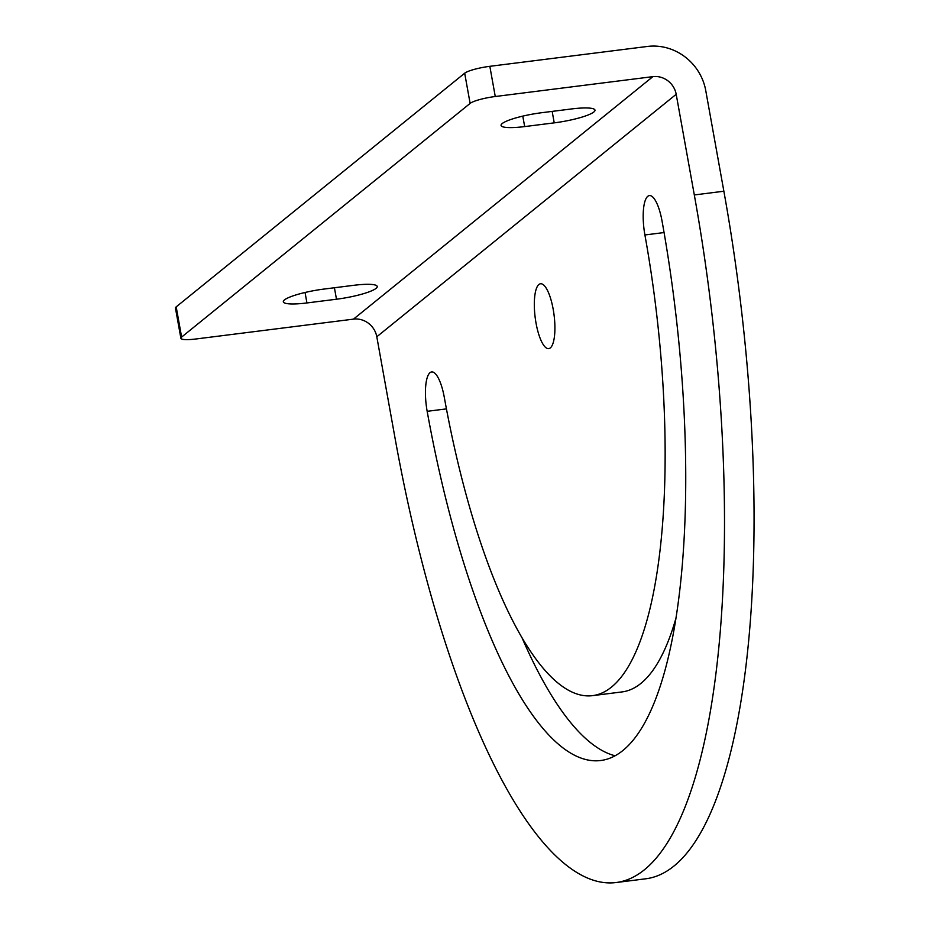 <?xml version="1.0" encoding="UTF-8"?>
<svg xmlns="http://www.w3.org/2000/svg" width="929" height="929" viewBox="0 0 929 929"><rect width="100%" height="100%" fill="white"/><g stroke="black" fill="none" stroke-linecap="round" stroke-linejoin="round"><path stroke-width="1.39" d="M550.316 347.899A32.689 9.522 -97.2 0 0 553.661 312.109A32.689 9.522 -97.2 0 0 540.527 283.763A32.689 9.522 -97.2 0 0 538.913 284.483A32.689 9.522 -97.2 0 0 535.568 320.284A32.689 9.522 -97.2 0 0 548.702 348.63A32.689 9.522 -97.2 0 0 550.316 347.899M430.034 372.668A32.689 9.522 -97.2 0 0 427.166 411.315A447.848 130.501 82.8 0 0 600.622 760.526A447.848 130.501 82.8 0 0 662.052 221.079A32.689 9.522 -97.2 0 0 649.394 195.578A32.689 9.522 -97.2 0 0 647.78 196.309A32.689 9.522 -97.2 0 0 644.912 234.967A382.458 111.445 82.8 0 1 592.447 695.658A382.458 111.445 82.8 0 1 444.317 397.426A32.689 9.522 -97.2 0 0 431.648 371.937A32.689 9.522 -97.2 0 0 430.034 372.668M615.033 755.765A447.848 130.501 82.8 0 1 522.214 638.2M489.838 66.319L647.443 46.45A51.896 48.854 51 0 1 705.75 90.566L723.865 191.223L694.311 194.951A570.836 166.337 -97.2 0 1 615.997 882.55A570.836 166.337 -97.2 0 1 394.918 437.431L376.802 336.774A20.763 19.544 -129 0 0 353.484 319.135L652.878 76.642L495.262 96.511A20.763 3.53 169.8 0 0 470.12 103.409L464.686 73.205A20.763 3.53 -10.2 0 1 489.838 66.319L495.262 96.511M181.619 337.076A20.763 3.53 169.8 0 0 180.888 338.261L175.453 308.068A20.763 3.53 -10.2 0 1 176.185 306.872L181.619 337.076L470.12 103.409M176.185 306.872L464.686 73.205M180.888 338.261A20.763 3.53 169.8 0 0 195.868 338.992L353.484 319.135M615.997 882.55L645.55 878.822A570.836 166.337 -97.2 0 0 723.865 191.223M652.878 76.642A20.763 19.544 51 0 1 676.196 94.293L694.311 194.951M675.766 618.842A382.458 111.445 82.8 0 1 621.989 691.931L592.447 695.658M336.484 299.219A32.689 5.562 169.8 0 0 377.232 286.48A32.689 5.562 169.8 0 0 353.624 285.331L324.082 289.058A32.689 5.562 169.8 0 0 283.322 301.786A32.689 5.562 169.8 0 0 306.93 302.947L336.484 299.219L334.417 287.746M554.218 122.86A32.689 5.562 169.8 0 0 594.978 110.133A32.689 5.562 169.8 0 0 571.37 108.972L541.816 112.699A32.689 5.562 169.8 0 0 501.068 125.438A32.689 5.562 169.8 0 0 524.676 126.588L554.218 122.86L552.163 111.399M446.431 408.888L427.166 411.315M664.072 232.552L644.912 234.967M676.196 94.293L376.802 336.774M522.783 116.125L524.676 126.588M305.049 292.472L306.93 302.947"/></g></svg>
